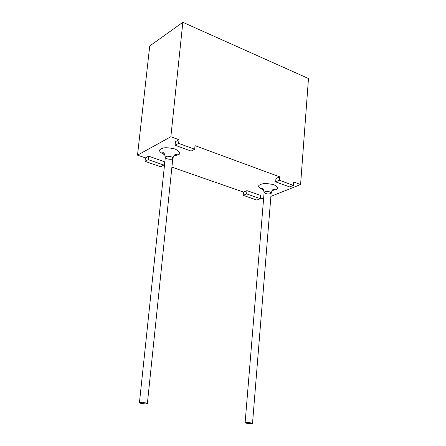 <?xml version="1.0" encoding="UTF-8"?>
<svg xmlns="http://www.w3.org/2000/svg" width="446" height="446" viewBox="0 0 446 446"><rect width="100%" height="100%" fill="white"/><g stroke="black" fill="none" stroke-linecap="round" stroke-linejoin="round"><path stroke-width="0.67" d="M263.569 199.106L260.403 197.996L263.569 199.106M256.84 200.076L243.187 195.348L243.471 192.092L171.911 167.144L243.471 192.092L246.939 190.637L260.615 195.432L246.939 190.637L243.471 192.092L243.187 195.348L246.655 193.904L246.939 190.637L246.655 193.904L260.347 198.671L260.615 195.432L260.347 198.671L256.84 200.076L260.347 198.671L246.655 193.904L243.187 195.348L256.84 200.076M164.563 164.58L163.927 164.357L164.563 164.58M160.599 166.743L145.034 161.352L145.413 157.901L137.519 155.152L149.728 45.994L137.519 155.152L145.413 157.901L148.618 156.172L164.212 161.642L148.618 156.172L145.413 157.901L145.034 161.352L148.239 159.635L148.618 156.172L148.239 159.635L163.849 165.07L164.212 161.642L163.849 165.07L160.599 166.743L163.849 165.07L148.239 159.635L145.034 161.352L160.599 166.743M175.479 141.65L178.997 139.749L170.857 136.749L137.519 155.152L170.857 136.749L182.843 22.3L149.728 45.994L182.843 22.3L308.481 78.529L300.582 184.549L293.708 182.018L300.582 184.549L270.889 196.385L300.582 184.549L308.481 78.529L182.843 22.3L170.857 136.749L178.997 139.749L178.623 143.367L194.662 149.237L195.019 145.652L279.742 176.872L195.019 145.652L194.662 149.237L191.094 151.071L175.105 145.251L178.623 143.367L178.997 139.749L175.479 141.65L175.105 145.251L175.479 141.65M275.951 178.461L279.742 176.872L279.475 180.279L293.451 185.391L293.708 182.018L293.451 185.391L289.627 186.93L275.684 181.851L279.475 180.279L279.742 176.872L275.951 178.461L275.684 181.851L275.951 178.461M178.071 154.907L173.611 155.972L178.071 154.907C181.082 153.731 180.106 151.768 175.15 149.02C167.98 147.397 163.342 147.347 161.235 148.875C163.342 147.347 167.98 147.397 175.15 149.02C180.106 151.768 181.082 153.731 178.071 154.907L176.566 154.617L174.012 155.431L176.566 154.617L178.071 154.907M165.037 154.979C159.356 152.231 158.09 150.19 161.235 148.875C158.09 150.19 159.356 152.231 165.037 154.979M275.422 189.779L271.999 190.565L275.422 189.779C278.566 188.797 278.081 187.119 273.967 184.733C267.488 183.295 263.062 183.217 260.698 184.505C263.062 183.217 267.488 183.295 273.967 184.733C278.081 187.119 278.566 188.797 275.422 189.779L274.368 189.55L272.506 189.946L274.368 189.55L275.422 189.779M263.686 189.957C258.178 187.543 257.18 185.726 260.698 184.505C257.18 185.726 258.178 187.543 263.686 189.957M251.75 423.661C249.163 423.778 246.95 423.483 245.11 422.786L245.863 422.546C248.444 422.423 250.663 422.713 252.514 423.416L251.75 423.661C255.419 423.588 247.519 422.094 245.863 422.546C242.234 422.618 250.1 424.107 251.75 423.661M252.514 423.416L271.168 192.934C269.473 191.429 267.377 191.016 264.874 191.696L264.121 192.416L264.874 191.696C267.377 191.016 269.473 191.429 271.168 192.934L270.404 193.659C267.895 194.333 265.805 193.921 264.121 192.416L245.11 422.786M146.795 403.792C146.494 404.171 139.018 403.379 139.436 402.749L140.005 402.509C140.284 402.125 147.799 402.916 147.375 403.552L146.795 403.792C150.397 403.658 141.293 401.93 140.005 402.509C136.454 402.654 145.513 404.36 146.795 403.792M147.375 403.552L172.836 158.196C173.349 156.54 166.241 155.654 165.918 156.646L165.332 157.326L165.918 156.646C166.241 155.654 173.349 156.54 172.836 158.196L172.24 158.887C171.894 159.874 164.819 158.982 165.332 157.326L139.436 402.749M279.475 180.279L275.684 181.851L289.627 186.93L293.451 185.391L279.475 180.279M178.623 143.367L175.105 145.251L191.094 151.071L194.662 149.237L178.623 143.367M271.168 192.934C273.47 186.985 274.457 189.461 274.803 189.104L272.272 190.208M263.48 189.561L261.155 188.112C261.98 188.675 262.538 186.116 264.121 192.416M172.836 158.196C175.233 152.331 176.99 154.455 176.672 154.405L173.912 155.554M164.825 154.5C163.125 153.77 162.305 153.19 162.366 152.755C163.203 153.307 163.866 150.731 165.332 157.326"/></g></svg>
